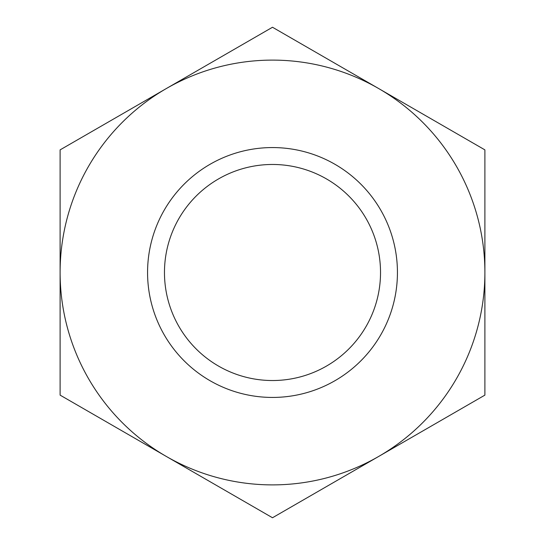 <?xml version="1.0" encoding="UTF-8"?>
<svg xmlns="http://www.w3.org/2000/svg" width="545" height="545" viewBox="0 0 545 545"><rect width="100%" height="100%" fill="white"/><g stroke="black" fill="none" stroke-linecap="round" stroke-linejoin="round"><path stroke-width="0.82" d="M484.893 149.875L484.893 395.125L272.5 517.75L166.307 456.438A212.393 212.393 0 0 0 484.893 272.5A212.393 212.393 0 0 0 378.693 88.562L484.893 149.875M272.5 27.25L378.693 88.562A212.393 212.393 0 0 0 60.107 272.5A212.393 212.393 0 0 0 166.307 456.438L60.107 395.125L60.107 149.875L272.5 27.25M147.566 272.5A124.934 124.934 0 0 0 334.971 380.696A124.934 124.934 0 0 0 334.971 164.304A124.934 124.934 0 0 0 147.566 272.5M164.467 272.5A108.033 108.033 0 0 1 326.516 178.944A108.033 108.033 0 0 1 326.516 366.056A108.033 108.033 0 0 1 164.467 272.5"/></g></svg>
